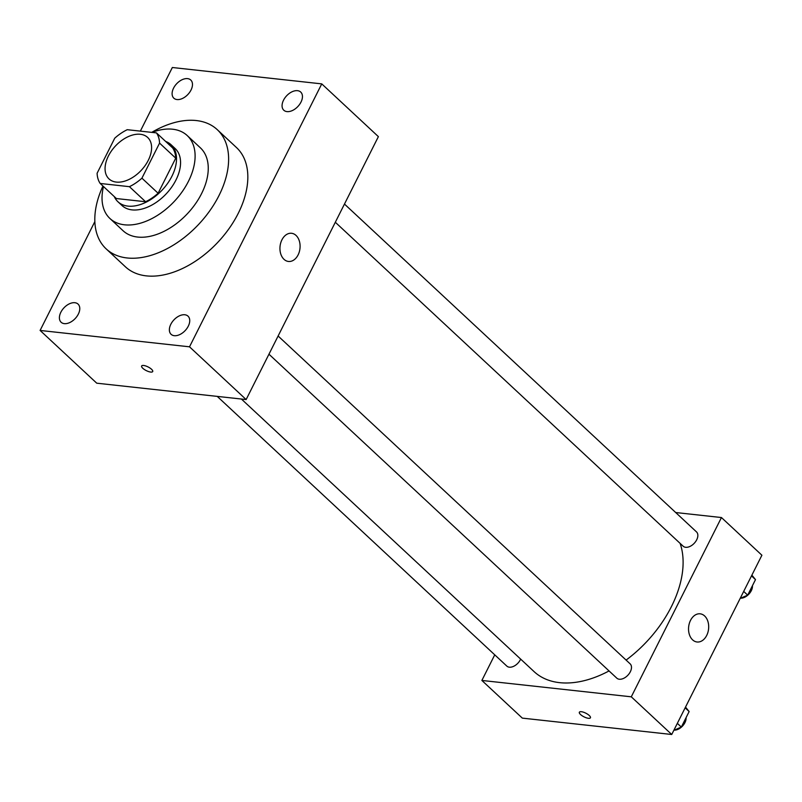 <?xml version="1.0" encoding="UTF-8"?>
<svg xmlns="http://www.w3.org/2000/svg" width="802" height="802" viewBox="0 0 802 802"><rect width="100%" height="100%" fill="white"/><g stroke="black" fill="none" stroke-linecap="round" stroke-linejoin="round"><path stroke-width="1.2" d="M116.31 182.084A28.341 17.724 133 0 1 109.022 178.916A28.341 17.724 133 0 1 115.358 146.094A28.341 17.724 133 0 1 147.648 137.443A28.341 17.724 133 0 1 145.182 165.483A28.341 17.724 133 0 1 116.31 182.084M141.924 178.174L159.568 143.107A38.065 23.809 133 0 0 156.47 132.891L127.247 129.693A38.065 23.809 133 0 0 114.736 138.195L97.102 173.262A38.065 23.809 133 0 0 100.2 183.468L129.423 186.676A38.065 23.809 133 0 0 141.924 178.174L158.104 193.242L175.748 158.174L159.568 143.107M100.2 183.468L116.38 198.545L145.603 201.743L129.423 186.676M156.47 132.891L172.651 147.959A38.065 23.809 133 0 1 175.748 158.174M158.104 193.242A38.065 23.809 133 0 1 145.603 201.743M114.285 196.59A38.967 24.371 -47 0 0 117.954 201.773A38.967 24.371 -47 0 0 162.355 189.863A38.967 24.371 -47 0 0 171.077 144.731A38.967 24.371 -47 0 0 165.653 141.443M171.077 144.731L175.117 148.5A38.967 24.371 133 0 1 171.728 187.066A38.967 24.371 133 0 1 132.029 209.883A38.967 24.371 133 0 1 122.004 205.533L117.954 201.773M103.498 186.545A56.681 35.458 -47 0 0 109.934 218.495A56.681 35.458 -47 0 0 174.505 201.182A56.681 35.458 -47 0 0 187.197 135.538A56.681 35.458 -47 0 0 151.999 132.4M109.934 218.495L123.077 230.745A56.681 35.458 -47 0 0 187.658 213.432A56.681 35.458 -47 0 0 200.34 147.789L187.197 135.538M102.957 186.044A81.483 50.967 -47 0 0 106.175 248.891A81.483 50.967 -47 0 0 199.006 223.999A81.483 50.967 -47 0 0 217.242 129.633A81.483 50.967 -47 0 0 151.728 132.37M217.242 129.633L236.46 147.528A81.483 50.967 133 0 1 229.362 228.159A81.483 50.967 133 0 1 146.365 275.878A81.483 50.967 133 0 1 125.393 266.785L106.175 248.891M300.991 102.095A12.411 7.769 133 0 1 283.798 110.225A12.411 7.769 133 0 1 286.575 95.849A12.411 7.769 133 0 1 300.72 92.06A12.411 7.769 133 0 1 300.991 102.095M188.28 326.183A12.411 7.769 133 0 1 171.097 334.314A12.411 7.769 133 0 1 173.874 319.938A12.411 7.769 133 0 1 188.019 316.148A12.411 7.769 133 0 1 188.28 326.183M78.315 314.133A12.411 7.769 133 0 1 61.132 322.264A12.411 7.769 133 0 1 63.909 307.888A12.411 7.769 133 0 1 78.055 304.098A12.411 7.769 133 0 1 78.315 314.133M191.016 90.045A12.411 7.769 133 0 1 173.833 98.175A12.411 7.769 133 0 1 176.61 83.799A12.411 7.769 133 0 1 190.756 80.01A12.411 7.769 133 0 1 191.016 90.045M94.857 221.573L40.1 330.444L189.513 346.815L321.752 83.879L172.34 67.508L140.35 131.127M40.1 330.444L96.741 383.186L246.144 399.556L378.384 136.631L321.752 83.879M246.144 399.556L189.513 346.815M298.103 254.906A14.175 10.025 -83.7 0 1 288.469 261.462A14.175 10.025 -83.7 0 1 280.058 246.284A14.175 10.025 -83.7 0 1 291.557 233.282A14.175 10.025 -83.7 0 1 298.103 254.906M152.711 371.547A6.195 2.045 26.7 0 1 150.706 372.058A6.195 2.045 26.7 0 1 144.35 369.491A6.195 2.045 26.7 0 1 141.633 365.983A6.195 2.045 26.7 0 1 148.089 366.945A6.195 2.045 26.7 0 1 152.711 371.557A6.195 2.045 26.7 0 1 150.706 372.068A6.195 2.045 26.7 0 1 144.35 369.481A6.195 2.045 26.7 0 1 141.633 365.983M609.049 670.933A99.197 62.045 133 0 1 559.585 682.652A99.197 62.045 133 0 1 534.052 671.585L241.412 399.045M680.106 543.355A99.197 62.045 133 0 1 626.091 660.086M268.961 354.203L616.798 678.151A9.774 6.115 -47 0 0 627.936 675.164A9.774 6.115 -47 0 0 630.121 663.835L278.114 336.008M520.648 659.104A9.774 6.115 133 0 1 509.35 667.184A9.774 6.115 133 0 1 506.834 666.101L217.232 396.388M344.469 204.059L696.487 531.886A9.774 6.115 133 0 1 695.635 541.571A9.774 6.115 133 0 1 685.67 547.295A9.774 6.115 133 0 1 683.154 546.202L335.316 222.254M494.744 654.843L481.872 680.447L631.284 696.818L721.449 517.541L675.695 512.528M721.449 517.541L761.9 555.225L671.735 734.492L522.323 718.121L481.872 680.447M671.735 734.492L631.284 696.818M692.597 639.856A14.175 10.025 -83.7 0 1 689.319 623.455A14.175 10.025 -83.7 0 1 700.156 613.821A14.175 10.025 -83.7 0 1 708.577 628.999A14.175 10.025 -83.7 0 1 697.068 641.991A14.175 10.025 -83.7 0 1 692.597 639.856M590.432 717.79A6.195 2.045 26.7 0 1 588.437 718.291A6.195 2.045 26.7 0 1 582.072 715.725A6.195 2.045 26.7 0 1 579.355 712.216A6.195 2.045 26.7 0 1 585.811 713.178A6.195 2.045 26.7 0 1 590.432 717.79A6.195 2.045 26.7 0 1 588.437 718.301A6.195 2.045 26.7 0 1 582.082 715.725A6.195 2.045 26.7 0 1 579.355 712.216M673.83 730.321L681.329 727.073L689.139 711.554L685.52 707.093M681.329 727.073L677.339 723.354M689.139 711.554L685.149 707.835M686.071 717.64A9.774 6.115 133 0 1 682.472 726.111A9.774 6.115 133 0 1 674.271 730.131M740.196 598.372L747.695 595.134L755.504 579.605L751.875 575.144M747.695 595.134L743.695 591.415M755.504 579.605L751.504 575.886M752.436 585.701A9.774 6.115 133 0 1 748.837 594.162A9.774 6.115 133 0 1 740.637 598.182"/></g></svg>
